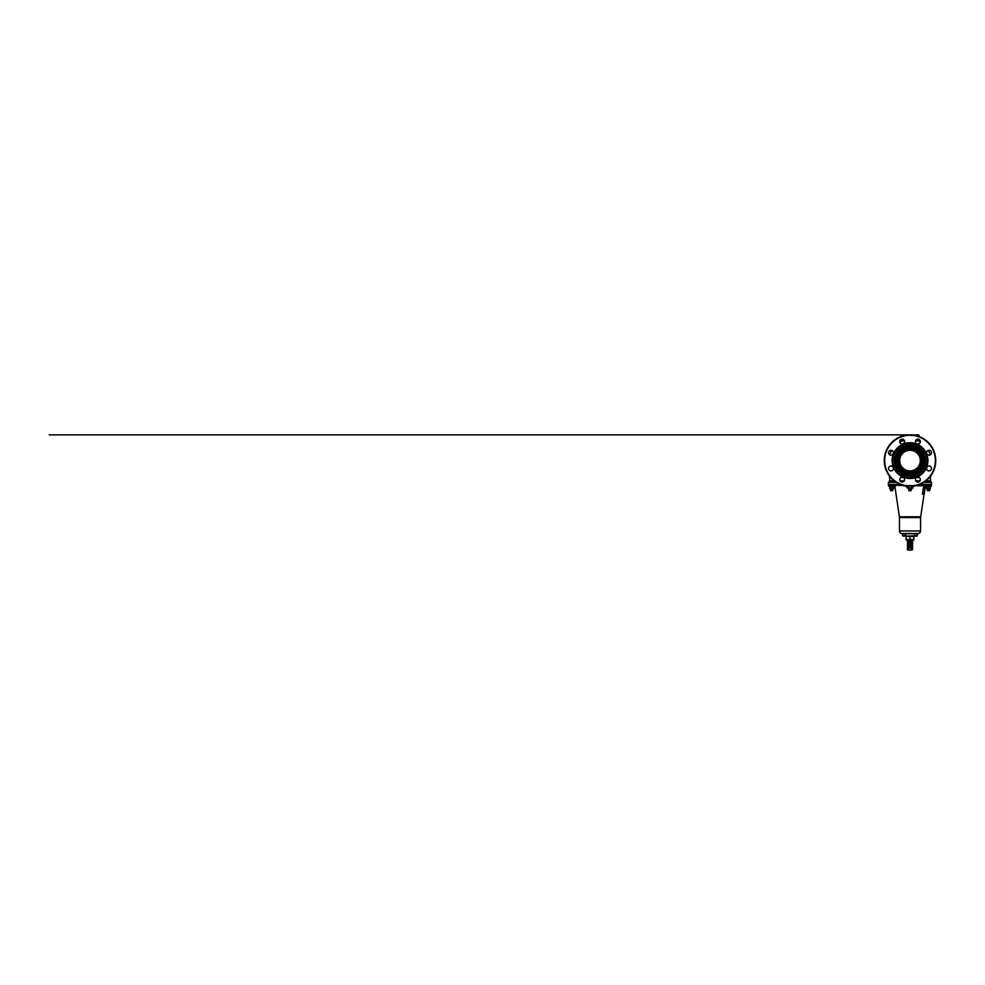 <?xml version="1.0" encoding="UTF-8"?>
<svg xmlns="http://www.w3.org/2000/svg" width="985" height="985" viewBox="0 0 985 985"><rect width="100%" height="100%" fill="white"/><g stroke="black" fill="none" stroke-linecap="round" stroke-linejoin="round"><path stroke-width="1.48" d="M925.962 480.803L930.603 480.803L930.209 476.555M889.812 481.185L894.577 481.185L889.812 481.185L889.664 477.146M930.209 481.185L925.457 481.185L930.603 480.803M919.768 481.185L916.013 481.185L919.768 481.185M904.008 481.185L900.253 481.185L904.008 481.185M889.714 454.811L891.573 450.342A2.45 2.45 0 0 0 888.544 452.718A2.45 2.45 0 0 0 890.994 455.168A2.45 2.45 0 0 0 893.432 452.718A2.45 2.45 0 0 0 890.994 450.268A2.45 2.45 0 0 0 888.544 452.718M904.365 440.566L902.395 440.923A1.034 1.022 78 0 0 902.913 440.48L904.168 440.209M902.395 440.923L904.365 440.578M915.668 440.578L917.7 440.948L915.668 440.566M903.417 439.495L899.761 442.154M915.865 440.209L917.109 440.48A1.034 1.022 -78.1 0 0 917.626 440.923M916.604 439.495L920.273 442.154M906.126 486.036A25.733 25.733 0 0 1 884.271 460.598A25.733 25.733 0 0 1 910.017 434.865A25.733 25.733 0 0 1 935.75 460.598A25.733 25.733 0 0 1 913.908 486.036L906.188 486.024M904.575 441.575A2.45 2.45 0 0 0 902.137 439.125A2.45 2.45 0 0 0 899.687 441.575A2.45 2.45 0 0 0 902.137 444.026A2.45 2.45 0 0 0 904.575 441.575M920.335 441.575A2.45 2.45 0 0 0 917.897 439.125A2.45 2.45 0 0 0 915.447 441.575A2.45 2.45 0 0 0 917.897 444.026A2.45 2.45 0 0 0 920.335 441.575M931.478 452.718A2.45 2.45 0 0 0 929.04 450.268A2.45 2.45 0 0 0 926.589 452.718A2.45 2.45 0 0 0 929.04 455.168A2.45 2.45 0 0 0 931.478 452.718M931.478 468.478A2.45 2.45 0 0 0 929.04 466.028A2.45 2.45 0 0 0 926.589 468.478A2.45 2.45 0 0 0 929.04 470.916A2.45 2.45 0 0 0 931.478 468.478M920.335 479.621A2.45 2.45 0 0 0 917.897 477.171A2.45 2.45 0 0 0 915.447 479.621A2.45 2.45 0 0 0 917.897 482.059A2.45 2.45 0 0 0 920.335 479.621M904.575 479.621A2.45 2.45 0 0 0 902.137 477.171A2.45 2.45 0 0 0 899.687 479.621A2.45 2.45 0 0 0 902.137 482.059A2.45 2.45 0 0 0 904.575 479.621M893.432 468.478A2.45 2.45 0 0 0 890.994 466.028A2.45 2.45 0 0 0 888.544 468.478A2.45 2.45 0 0 0 890.994 470.916A2.45 2.45 0 0 0 893.432 468.478M927.131 460.598A17.114 17.114 0 0 1 910.017 477.713A17.114 17.114 0 0 1 892.903 460.598A17.114 17.114 0 0 1 910.017 443.484A17.114 17.114 0 0 1 927.131 460.598M927.895 460.598A17.89 17.89 0 0 1 910.017 478.488A17.89 17.89 0 0 1 892.127 460.598A17.89 17.89 0 0 1 910.017 442.708A17.89 17.89 0 0 1 927.895 460.598M894.442 460.598A15.575 15.575 0 0 1 910.017 445.023A15.575 15.575 0 0 1 925.58 460.598A15.575 15.575 0 0 1 910.017 476.174A15.575 15.575 0 0 1 894.442 460.598M894.7 460.598A15.317 15.317 0 0 1 910.017 445.282A15.317 15.317 0 0 1 925.321 460.598A15.317 15.317 0 0 1 910.017 475.915A15.317 15.317 0 0 1 894.7 460.598M925.075 460.598A15.058 15.058 0 0 1 910.017 475.656A15.058 15.058 0 0 1 894.959 460.598A15.058 15.058 0 0 1 910.017 445.54A15.058 15.058 0 0 1 925.075 460.598M896.116 460.598A13.901 13.901 0 0 1 910.017 446.697A13.901 13.901 0 0 1 923.905 460.598A13.901 13.901 0 0 1 910.017 474.499A13.901 13.901 0 0 1 896.116 460.598M896.375 460.598A13.642 13.642 0 0 1 910.017 446.956A13.642 13.642 0 0 1 923.659 460.598A13.642 13.642 0 0 1 910.017 474.241A13.642 13.642 0 0 1 896.375 460.598M923.401 460.598A13.384 13.384 0 0 1 910.017 473.982A13.384 13.384 0 0 1 896.633 460.598A13.384 13.384 0 0 1 910.017 447.215A13.384 13.384 0 0 1 923.401 460.598M897.791 460.598A12.226 12.226 0 0 1 910.017 448.372A12.226 12.226 0 0 1 922.243 460.598A12.226 12.226 0 0 1 910.017 472.825A12.226 12.226 0 0 1 897.791 460.598M898.049 460.598A11.968 11.968 0 0 1 910.017 448.631A11.968 11.968 0 0 1 921.985 460.598A11.968 11.968 0 0 1 910.017 472.566A11.968 11.968 0 0 1 898.049 460.598M921.726 460.598A11.709 11.709 0 0 1 910.017 472.308A11.709 11.709 0 0 1 898.308 460.598A11.709 11.709 0 0 1 910.017 448.889A11.709 11.709 0 0 1 921.726 460.598M914.449 435.247L916.321 435.247A26.127 26.127 0 0 1 918.636 435.936L919.264 436.577L918.636 434.865L901.386 434.865L903.713 434.865L903.799 435.616L910.017 434.865L916.222 435.616L910.165 434.865M901.004 436.22L901.386 434.865L901.386 435.936A26.127 26.127 0 0 1 903.713 435.247L905.572 435.247M929.458 477.454L930.603 477.072M916.235 435.505L918.636 434.865L919.264 436.577M916.321 434.865L910.177 434.865M916.309 434.976L903.713 434.865M903.725 434.976L916.222 435.616M903.787 435.505L908.441 434.865M920.31 460.598A10.293 10.293 0 0 1 910.017 470.892A10.293 10.293 0 0 1 899.724 460.598A10.293 10.293 0 0 1 910.017 450.305A10.293 10.293 0 0 1 920.31 460.598M935.75 460.598A25.733 25.733 0 0 1 913.908 486.036L913.846 486.048M889.455 476.087L889.43 477.072L890.403 476.555M902.248 533.833L902.802 535.889L902.038 533.513L910.017 533.513L904.858 533.513L905.412 535.828L905.092 533.698L905.941 536.086L910.017 536.086M902.038 533.513C900.475 533.353 899.613 532.503 899.465 530.94L910.017 530.94L899.465 530.94L899.465 517.544L910.017 517.544L899.465 517.544L899.404 516.793L920.618 516.793L899.404 516.793L894.909 486.504L895.599 485.987L888.519 486.024L895.266 486.282L894.786 485.088L891.142 484.879L902.1 485.088M905.412 485.777L905.781 486.504L905.24 485.74M888.704 484.755L901.127 484.755M895.968 482.17L888.655 482.17L895.968 482.17M905.781 486.504L907.05 486.504M914.609 536.086L916.973 536.086L914.326 535.889L914.93 533.698L914.092 536.086L915.176 533.513L917.663 533.513L910.017 533.513L917.663 533.513M914.092 536.086L903.048 536.086L905.412 536.086L904.858 533.513M905.412 536.086L914.326 535.889M916.973 536.086L917.774 533.833L916.973 536.086M902.802 535.889L905.412 535.828L903.048 535.828L902.494 533.771L904.858 533.771L902.494 533.771L902.802 535.889M905.092 533.698L914.93 533.698L914.609 535.828L916.973 535.828L914.609 535.828M913.994 486.024L912.984 486.504M905.707 486.282L907.05 486.282L906.04 486.024M924.755 486.282L931.502 486.024L928.83 486.024L928.83 485.137L931.108 485.014L925.186 485.346L924.521 486.504L931.244 486.282L924.521 486.504L925.247 485.088L924.422 485.987M930.69 485.039L928.584 484.903M913.489 486.048L914.314 486.282M894.786 485.088L895.39 485.777L894.786 485.088L904.525 485.74M890.514 485.1L891.191 486.024L888.519 486.024L888.396 484.497L900.462 484.497L888.396 484.497L888.396 482.416L896.375 482.416L888.655 482.17M928.88 484.879L925.247 485.088L928.83 485.137M924.644 485.777L915.496 485.74M925.186 485.346L917.934 485.088M924.053 482.17L931.379 482.17L924.053 482.17M893.924 486.282L889.295 486.282L895.39 485.777M922.539 493.891L923.499 487.427L922.391 494.113L923.992 494.113L922.391 494.113L923.499 487.427L924.989 487.427L923.499 487.427M923.807 487.71L925.198 487.71L923.708 487.563L925.1 487.563L923.708 487.563L922.674 494.002L924.287 493.891L922.785 493.891M925.1 487.563L924.287 493.891L922.625 494.002L924.115 494.002L920.569 517.544L910.017 517.544L920.569 517.544L920.569 530.94L910.017 530.94L920.569 530.94C920.409 532.503 919.559 533.353 917.995 533.513M907.444 549.113L908.958 549.371L907.444 549.113L908.958 548.596L907.702 548.596L908.958 547.82L907.444 547.315L912.59 547.562L908.958 547.82M908.958 550.135L911.076 550.135M911.556 549.63L912.59 549.63L911.556 549.889M907.444 547.562L908.466 547.562M907.444 547.315L912.59 547.315M912.332 547.057L907.444 546.54L912.59 546.798M907.444 546.54L912.59 546.54M912.332 546.281L907.444 545.764L912.59 546.022M907.444 545.764L912.59 545.764M912.332 545.505L907.444 544.988L912.59 545.247M907.444 544.988L912.59 544.988M912.332 544.73L907.444 544.225L912.59 544.483M907.444 544.225L912.59 544.225M912.332 543.966L907.444 543.449L912.59 543.708M907.444 543.449L912.59 543.449M912.332 543.191L907.444 542.673L912.59 542.932M907.444 542.673L912.59 542.673M912.332 542.415L907.444 541.91L912.59 542.156M907.444 541.91L912.59 541.91M912.332 541.652L907.444 541.134L912.59 541.393M907.444 541.134L912.59 541.134M912.332 540.876L907.444 540.359L912.59 540.617M907.444 540.359L912.59 540.359M907.444 539.842L912.59 539.842M911.556 548.079L912.59 548.337L911.076 548.596L912.59 548.854L911.076 548.596M907.444 548.337L908.466 548.079M907.444 549.889L908.466 549.889M911.076 549.371L912.59 549.113L911.556 548.854M926.479 488.56L927.451 488.732L926.479 488.56L927.451 488.732L926.479 488.56L926.491 486.836M926.479 486.836L930.345 486.836L926.479 486.836M928.412 486.836L928.412 488.56L927.451 488.732L930.345 488.732M929.384 488.732L930.345 488.56L930.345 486.836M906.151 539.94L913.871 539.94L913.871 536.431L906.151 536.431L906.151 539.595L913.871 539.595M911.95 539.94L908.084 539.94M910.017 539.595L910.017 536.431L908.158 536.086M913.871 536.431L912.011 536.086M926.097 486.282L930.726 486.282M912.172 488.104L907.444 488.104L907.05 486.048M912.984 486.048L912.307 488.104L908.675 487.87L908.675 486.048M911.642 487.87L911.642 486.048M908.675 487.87L907.862 488.104M907.05 487.87L907.714 488.104L907.05 487.87M912.984 487.87L912.307 488.104M891.93 490.715L891.29 490.715M891.942 490.665L890.538 490.665L891.93 490.641M891.967 490.579L891.253 490.579M891.216 490.456L892.004 490.456M891.216 490.321L892.004 490.321M891.29 490.198L891.93 490.198M891.216 490.062L892.004 490.062M891.216 489.877L892.004 489.877M891.29 489.742L891.93 489.742M891.216 489.619L892.004 489.619M891.216 489.422L892.004 489.422M891.29 490.641L890.588 490.641L891.29 490.641M891.29 489.299L891.93 489.299M891.216 489.163L892.004 489.163M891.29 488.843L891.93 488.843M890.896 488.72L892.324 488.72M910.99 490.715L909.032 490.715M911.039 490.715L908.946 490.665L910.99 490.641M911.113 490.579L908.909 490.579M911.236 490.456L908.724 490.456L911.236 490.321M911.236 490.062L908.724 490.062L911.236 489.877M910.99 490.198L908.786 490.062M910.99 489.742L908.724 489.619L911.236 489.619M911.236 489.422L908.786 489.422M910.99 489.299L908.724 489.163L911.236 489.163M911.236 488.966L908.786 488.966M910.99 488.843L908.342 488.732L911.679 488.732L911.125 488.104M928.092 490.715L929.483 490.665L928.079 490.665M928.732 490.715L929.446 490.715M928.744 490.665L929.483 490.665L928.732 490.641M928.092 490.641L929.569 490.579L928.055 490.579M928.018 490.456L928.818 490.456M928.018 490.321L928.818 490.321M928.092 490.198L928.732 490.198M928.018 490.062L928.818 490.062M928.018 489.877L928.818 489.877M928.092 489.742L928.732 489.742M928.018 489.619L928.818 489.619M928.018 489.422L928.818 489.422M928.092 489.299L928.732 489.299M928.018 489.163L928.818 489.163M928.018 488.966L928.818 488.966M928.769 490.579L929.705 490.456L929.705 488.966M928.092 488.843L928.732 488.843M927.71 488.72L929.126 488.72M892.582 488.732L889.677 488.56L893.543 488.732L892.582 488.732L893.543 488.56L893.543 486.836L891.61 486.836L893.543 486.836M889.677 486.836L891.61 486.836L889.677 486.836L889.677 488.56M891.61 488.56L891.61 486.836M911.938 488.732L911.125 488.56L912.245 488.104M911.125 488.56L908.342 488.732L908.896 488.104M924.817 481.653L930.603 482.034L924.25 482.034M895.205 481.653L889.418 482.034L895.771 482.034M919.251 481.653L916.53 481.653M903.491 481.653L900.77 481.653M918.266 482.034L917.515 482.034M902.506 482.034L901.767 482.034M889.43 480.803L894.072 480.803M899.995 480.803L904.279 480.803M915.755 480.803L920.027 480.803M919.03 477.454L916.752 477.454M903.27 477.454L900.992 477.454M890.563 477.454L889.517 477.454M884.665 460.598A25.351 25.351 0 0 0 906.188 485.654L913.846 485.654A25.351 25.351 0 0 0 935.368 460.598A25.351 25.351 0 0 0 910.017 435.247A25.351 25.351 0 0 0 884.665 460.598M909.931 434.865L49.25 434.865L901.374 434.865L901.386 436.22A0.776 0.776 0 0 1 901.386 436.355M919.017 435.247L918.636 436.22M915.176 533.771L917.528 533.771L915.176 533.771M916.973 535.828L917.528 533.771L916.973 535.828M918.894 484.755L931.317 484.755M923.659 482.416L931.638 482.416L923.659 482.416M919.559 484.497L931.638 484.497L919.559 484.497M894.836 485.346L891.191 485.137M911.162 434.865L910.091 434.865M903.799 435.616L908.096 434.865M928.461 450.342L930.308 454.811M924.989 487.427L925.371 486.282M931.379 482.17L931.244 486.282M892.644 490.715L892.903 489.422M890.588 490.715L890.329 489.422M927.39 490.641L927.131 488.966"/></g></svg>

